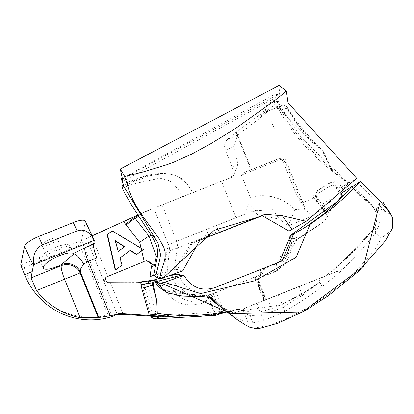 <?xml version="1.0" encoding="UTF-8"?>
<svg xmlns="http://www.w3.org/2000/svg" width="414" height="414" viewBox="0 0 414 414"><rect width="100%" height="100%" fill="white"/><g stroke="black" fill="none" stroke-linecap="round" stroke-linejoin="round"><path stroke-width="0.31" stroke-dasharray="2.07 1.55" d="M115.522 241.114L115.071 240.824L115.408 240.679M115.071 240.824L117.923 251.603L118.233 251.376M117.923 251.603L118.254 251.458M111.956 231.059L142.996 249.683L143.332 249.538M142.996 249.683L136.423 254.506M130.084 250.506L130.343 250.32M130.012 250.46L120.07 257.855M119.734 257.994L121.664 265.333L122.001 265.188M121.664 265.333L115.221 270.057M92.167 235.835L88.632 237.445L96.881 257.844M79.793 245.145L24.183 267.589L20.793 265.017L81.527 240.477L112.256 316.472L107.976 314.837L79.793 245.145L81.423 240.55M24.183 267.589L26.76 273.959A68.724 67.466 66.9 0 0 107.976 314.837M330.227 182.926L328.219 183.785A7.638 7.499 -113.1 0 1 338.59 186.29L340.598 185.431A7.638 7.499 -113.1 0 0 330.227 182.926L319.106 189.897A7.638 7.499 -113.1 0 0 316.767 200.371L318.92 203.843L323.231 203.636L338.59 194.006L343.284 189.772L340.598 185.431M328.219 183.785L317.098 190.756L319.106 189.897M316.767 200.371L315.986 200.702L314.216 197.954L313.672 198.187A7.638 7.499 -113.1 0 1 317.098 190.756M315.986 200.702L318.92 203.843M331.065 185.648A4.771 4.683 -113.1 0 1 337.545 187.211L336.209 187.785A4.771 4.683 66.9 0 0 329.725 186.217L318.604 193.188A4.771 4.683 66.9 0 0 317.145 199.734L318.485 199.16A4.771 4.683 -113.1 0 1 319.944 192.619M341.54 193.659L337.545 187.211M336.209 187.785L340.303 194.399L340.805 194.182L342.492 195.201M318.485 199.16L324.141 208.304M326.082 211.44L328.214 215.818L327.37 216.243L324.959 212.351M337.664 201.282L332.996 208.459L327.283 213.376M322.967 209.137L317.145 199.734M318.604 193.188L329.725 186.217M327.872 216.03L324.824 221.004L324.322 221.221L327.37 216.243M340.308 194.399L340.629 193.69L343.289 192.003M351.227 186.88L360.61 196.459L370.049 203.755A19.437 19.085 -113.1 0 1 376.145 213.903A19.437 19.085 -113.1 0 1 376.176 223.027A19.437 19.085 -113.1 0 1 373.651 228.983L369.883 233.713L359.43 244.886L332.727 270.497L324.504 276.547L265.866 299.876L257.441 278.746L273.535 272.329L283.145 265.721L288.382 258.31L290.964 250.92L291.611 242.604L305.548 234.396L324.322 221.221M341.814 194.715L341.131 193.478L340.81 194.187M342.952 192.324L340.629 193.69M332.996 208.459L338.59 200.428M343.284 189.772L342.637 189.814L340.417 188.21L339.915 188.427L338.59 186.29M356.816 178.372L348.888 182.936L342.637 189.814M336.365 196.22L319.96 210.654L303.664 222.504L289.422 230.852M338.59 194.006L336.359 196.22M340.417 188.21L348.034 183.185L339.915 188.427M348.888 182.936L346.389 181.291L342.797 177.166L331.485 167.039L300.543 136.894L280.159 106.129L278.41 101.642L275.201 101.13L273.566 99.971L276.712 107.65L267.91 111.2L266.419 112.339L264.427 107.464L273.566 99.971M313.672 198.187L303.333 202.358L297.107 196.438L283.399 162.065A4.771 4.683 66.9 0 0 277.276 159.364L250.951 169.838L235.949 132.226L259.878 114.668A4.771 4.683 -113.1 0 1 260.877 114.114L278.56 106.978C281.774 111.904 292.486 123.186 310.691 140.827L323.272 151.281A77.967 76.538 66.9 0 0 323.722 152.662L332.199 171.137L345.887 181.508A662.234 650.12 -113.1 0 1 348.034 183.185M286.783 106.683A2.862 2.023 -111.8 0 1 287.047 108.064L294.928 120.365L303.157 131.119L312.72 142.157L323.334 152.756L331.386 170.475C308.999 152.611 291.741 132.827 279.605 111.123L287.611 107.831L286.783 106.683L283.911 104.695L260.794 114.15M267.91 111.2L283.828 104.726A2.862 2.023 -111.8 0 1 283.911 104.695L278.56 106.978M277.659 107.159L279.61 111.128L276.712 107.65M284.03 104.701L291.808 117.043L301.283 129.349L311.193 140.615L310.691 140.827M287.611 107.831L295.394 119.693L303.695 130.312L313.336 141.226L323.582 151.146L324.472 153.801L323.334 152.756L324.172 152.942M277.665 107.164L275.201 101.13L274.135 101.585M274.285 100.493L273.281 100.214M277.126 101.435C286.374 124.055 304.968 146.804 332.908 169.683L331.386 170.475L332.375 169.963L332.701 170.925L341.695 177.627L342.688 177.068M265.126 108.504L266.663 112.349L261.612 116.82L261.162 115.708L278.41 101.642L276.19 93.45L278.762 95.541L279.564 93.724L279.026 85.444M261.162 115.708L265.131 108.504L264.427 107.464M261.612 116.82L237.636 135.083L233.631 146.659L238.159 164.353L233.108 176.633L192.877 192.557L186 182.419L183.314 179.707L180.846 177.88L174.734 175.262L167.753 174.046L160.642 174.092L154.872 174.853L147.803 176.478L134.415 181.265L123.838 186.507M122.487 178.331L276.19 93.45M332.012 170.113L324.472 153.796L323.334 152.756L323.831 151.912M332.701 170.925L332.199 171.137M323.722 152.662L323.334 152.756M323.582 151.151L323.272 151.281M320.912 148.797L311.193 140.615C292.988 122.974 282.276 111.692 279.057 106.765M255.303 276.919L254.801 277.157L256.835 278.948L257.938 278.534L266.368 299.664L263.935 300.564L264.613 300.264L255.303 276.919L256.064 276.583L216.258 292.413L224.341 312.679L238.231 309.227L241.967 310.593L245.212 307.845L337.384 271.263L338.274 273.494L341.959 270.145L341.731 269.545L341.959 270.145L345.664 266.523L361.815 249.383L376.031 232.828L381.351 238.169L391.66 230.22L393.3 222.768L391.416 216.625L387.442 213.148L376.787 206.7A22.304 21.895 -113.1 0 1 375.338 232.021L376.176 223.027L374.152 228.771L373.651 228.983M353.339 186.088L372.005 205.075L374.665 209.272L376.145 213.903L376.787 206.71M375.332 232.026L376.026 232.839M351.734 186.999L359.787 194.984L370.551 203.543L370.049 203.755M150.851 316.218A4.771 4.683 -113.1 0 1 150.551 315.427L143.182 289.112A4.771 4.683 -113.1 0 1 146.53 283.243L156.094 280.827A4.771 4.683 -113.1 0 1 161.745 283.906C169.279 300.781 182.082 307.442 200.164 303.881A9.543 9.372 66.9 0 0 204.573 301.04L208.061 296.983L215.404 315.396M215.906 315.183L208.563 296.771L208.061 296.983M257.938 278.534L257.441 278.746M337.384 271.263L265.866 299.876M330.45 274.011L374.152 228.771L366.995 237.175L349.256 255.888L335.997 268.096L324.504 276.547M351.828 186.931L357.587 192.805L351.791 186.73M328.214 215.818L324.824 221.004L293.412 241.683L291.363 235.219M237.636 135.083L227.265 139.513L236.446 132.009L251.453 169.626L250.951 169.838M236.446 132.009L235.949 132.226M304.901 207.885L304.14 209.029L285.101 161.3A3.343 3.281 66.9 0 0 280.816 159.411L241.429 175.081L241.952 173.337L280.035 158.189A4.771 4.683 -113.1 0 1 286.157 160.891L304.901 207.885L301.594 203.02L301.102 203.233L297.609 196.226L303.835 202.141L303.333 202.358M297.609 196.226L297.107 196.438M341.198 177.839L341.7 177.627L346.389 181.291L345.887 181.508M241.429 175.081L250.341 197.421L256.721 196.034L261.084 195.656L265.467 195.729L271.248 196.51L278.244 198.539L283.528 200.95L289.521 204.77L295.053 209.634L304.14 209.029M69.8 246.589A16.705 4.518 -25.1 0 1 55 257.503A16.705 4.518 -25.1 0 1 39.47 259.811A16.705 4.518 -25.1 0 1 39.387 258.864A16.705 4.518 -25.1 0 1 54.187 247.95A16.705 4.518 -25.1 0 1 69.723 245.642A16.705 4.518 -25.1 0 1 69.8 246.589M62.198 249.658A8.352 2.261 154.9 0 0 62.157 249.181A8.352 2.261 154.9 0 0 54.394 250.341A8.352 2.261 154.9 0 0 46.994 255.795A8.352 2.261 154.9 0 0 47.03 256.271A8.352 2.261 154.9 0 0 54.798 255.117A8.352 2.261 154.9 0 0 62.198 249.658M41.995 245.124A8.352 2.261 154.9 0 0 42.031 245.6A8.352 2.261 154.9 0 0 50.555 244.1A8.352 2.261 154.9 0 0 57.158 238.511A8.352 2.261 154.9 0 0 49.395 239.665A8.352 2.261 154.9 0 0 41.995 245.124M105.751 279.786L103.578 280.713L103.578 279.124L104.68 277.763L106.957 276.728M106.714 276.852L105.265 277.447M108.323 282.167L106.419 282.979L103.935 281.592L106.108 280.661M81.527 240.477L85.336 221.914A14.319 3.876 154.9 0 0 85.268 221.102M88.632 237.445L91.561 236.073L107.863 276.381M103.578 280.713L86.459 238.371M117.188 314.366L103.935 281.592M198.296 240.87L192.313 243.246L177.327 269.442L174.242 269.581L191.91 242.464L209.22 235.566L177.332 248.002L177.782 240.829L168.358 244.658A688.446 675.855 66.9 0 0 166.749 252.307A95.448 93.704 66.9 0 0 164.808 272.676L167.173 271.667L169.983 243.965M177.151 247.872L169.274 252.706M177.332 248.002L174.222 269.586L167.173 271.667M176.659 241.321L168.358 244.658L153.848 208.283L162.153 204.94L176.659 241.321L236.058 217.692L221.552 181.311L229.501 178.113L231.369 176.38L232.554 173.921L232.922 171.003L232.43 167.939L225.397 150.173L233.631 146.659M250.341 197.421L245.367 214.048L236.058 217.692M245.367 214.048L216.16 225.563L218.701 230.821L209.049 235.39L206.1 229.589L216.16 225.563M177.782 240.829L206.1 229.589M153.672 274.974L174.222 269.586M164.808 272.676L154.236 275.455M91.561 236.073L92.156 235.804M137.893 215.006L153.848 208.283M156.213 313.916L152.274 313.895L144.931 287.678L145.071 282.017L151.964 280.925L151.27 281.158L148.616 286.793L156.213 313.916L155.286 313.403L157.786 314.573L152.274 313.895M163.561 315.97L160.937 316.244L157.786 314.573M162.179 316.363L162.345 317.005M106.419 282.979L110.424 282.715L123.217 314.361M110.424 282.715L137.986 282.56A71.125 69.821 66.9 0 0 145.071 282.017M156.259 279.093L154.132 279.999A71.125 69.821 66.9 0 1 145.159 281.592L152.492 280.775L154.132 279.999L146.53 283.243M123.434 185.405L142.023 177.14L161.714 173.445L170.868 174.278L173.357 174.884L179.246 177.249L186.196 183.128L192.717 192.624L151.188 209.148L137.991 215.156M147.348 210.798L144.429 212.03M162.153 204.94L221.552 181.311M151.188 209.148L150.794 209.324L151.188 209.148M182.646 196.666L178.211 189.467L172.033 182.45L168.12 180.23L159.773 178.108L129.618 184.861L122.461 188.489M177.327 269.442L179.94 270.652L155.985 276.94M213.955 234.655L209.22 235.566M220.921 231.856L218.701 230.821M179.94 270.652L182.719 270.859M122.637 178.853L279.564 93.724L278.063 96.25L275.419 94.066M123.036 181.368L278.063 96.25L278.762 95.541M227.265 139.513L225.439 141.857L224.704 144.155L224.585 146.711L225.397 150.173M251.453 169.626L241.952 173.337M272.552 209.753L254.657 210.866L255.764 210.39L272.552 209.753L279.636 219.187L262.259 215.689L220.853 231.799M255.764 210.39L253.973 211.15L252.623 211.124M279.636 219.187L288.128 225.832L295.053 209.634M248.855 201.996L254.657 210.866L251.588 212.165L251.288 211.694M251.588 212.165L253.973 211.15M252.669 211.192L252.84 211.632M288.128 225.832L312.746 215.901L304.083 209.034M323.231 203.636L319.96 210.654M301.594 203.02L314.216 197.954M303.835 202.141L301.102 203.233M158.479 278.089L159.017 277.851M159.374 277.758L160.368 277.333M154.82 279.781L152.492 280.775M166.894 276.412L159.09 278.394M219.756 306.127L226.758 309.444L231.152 310.8L226.675 311.835M160.911 288.444L165.921 290.799L175.277 292.998L203.807 295.373L207.486 296.315L210.441 298.194M139.321 281.986L137.986 282.56M163.364 315.861L227.7 311.095L238.366 309.17L243.225 310.438L280.951 304.89L308.145 289.935L320.317 281.799L302.406 295.28L283.155 306.971L272.562 311.431L261.451 314.821L249.968 315.706L252.819 322.858L248.136 322.754L243.686 321.264L234.629 316.808L230.049 314.06L232.59 312.451L231.24 311.431L231.152 310.8L232.59 312.451L228.176 310.681L222.277 307.618L217.428 304.207M231.24 311.431L229.34 311.551L227.7 311.095L223.394 312.932M229.34 311.551L227.012 312.115M294.261 233.574L297.676 239.866L296.377 240.57L278.296 270.295L260.24 277.494L259.267 276.718L263.79 268.852L276.324 263.868L290.788 238.278L292.584 237.734L297.676 239.866L292.915 241.895M290.788 238.278L290.121 237.051M292.584 237.734L296.377 240.57L291.611 242.604M243.789 310.334L248.555 312.177L260.282 311.897L271.455 308.658L282.131 304.394L301.966 294.168L320.317 281.799M263.935 300.564L254.626 277.214L259.702 275.067L209.484 294.944C191.356 299.482 179.733 292.626 174.61 274.378L161.62 278.467L163.282 278.218L165.186 278.498L166.79 279.362L168.094 281.194L162.241 283.694L159.545 280.821L156.094 280.827M259.749 275.067L260.649 269.53L259.749 275.067L261.25 275.869L265.902 267.449L264.096 268.22L263.79 268.852M259.267 276.718L261.25 275.869M256.835 278.948L260.24 277.494M172.296 275.367L174.382 281.841L176.68 285.867L179.226 289.013L184.789 293.516L202.762 296.967L208.283 295.461L218.111 291.596L213.759 293.448M208.563 296.771L213.226 293.686L218.111 291.596L214.514 294.157L210.923 298.328L206.514 301.169C188.437 304.73 175.629 298.07 168.094 281.194M278.084 262.548L264.096 268.22M178.263 274.197C184.09 288.47 194.321 293.749 208.966 290.038L262.735 268.707L260.665 269.566L260.758 274.637L259.754 275.046M262.735 268.707L265.902 267.449M276.148 263.423L279.414 262.021M300.285 230.344L290.592 235.737M357.743 182.988L369.459 194.564L385.957 212.191M243.515 311.162L248.136 322.754L243.515 311.162L247.448 314.599L249.968 315.706M246.609 307.291L248.555 312.177M264.613 300.264L244.488 308.161L241.967 310.593M213.774 293.443L216.258 292.413M208.718 296.631L209.386 296.062M387.442 213.148L390.454 213.681L390.728 214.669L390.164 215.368M391.416 216.625L390.728 214.669M338.274 273.494L321.942 286.83L304.124 299.581L284.91 311.364L274.466 316.203L263.63 320.281L252.819 322.858M243.561 310.221L230.049 314.06M243.034 309.957L243.225 310.438M169.362 293.619L175.065 295.203L186.911 296.222M237.548 319.862L246.387 325.342L250.698 327.241L255.598 327.867L266.906 325.699L278.296 321.926L289.36 317.378L310.215 306.381L329.244 293.542L346.487 280.061L354.218 273.012L371.353 253.994L375.555 248.209L381.351 238.169M162.655 289.526L193.064 294.727L205.328 295.839L207.952 296.398L211.689 298.442L213.024 299.777M271.455 121.69L274.43 128.899A14.319 14.055 66.9 0 0 274.389 128.951L271.455 121.69L274.389 128.951M24.654 274.798L26.76 273.959M268.489 110.864L260.877 114.114M259.878 114.668L267.78 111.299M285.329 107.009L283.569 104.84M290.224 113.374L290.644 112.789M323.707 152.838L324.095 152.709M303.157 131.119L303.695 130.312M294.928 120.365L295.394 119.693M307.405 136.18L307.98 135.321M309.869 139L310.459 138.105M313.336 141.226L312.72 142.157M291.135 114.792L291.565 114.192M162.241 283.694L161.745 283.906M147.032 283.031L144.419 284.78L143.684 288.894L143.182 289.112M155.286 313.403L151.053 315.209L151.488 316.265M151.053 315.209L150.551 315.427M208.599 295.337L210.923 298.328L205.075 300.823L201.701 303.291L200.164 303.881M205.075 300.823L204.573 301.04M357.587 192.805L357.085 193.017M341.415 177.415L340.919 177.627M285.101 161.3L283.399 162.065M280.816 159.411L280.035 158.189L277.276 159.364M94.232 240.907L85.336 221.914M177.187 247.484L166.749 252.307M144.931 287.678L148.616 286.793L143.684 288.894M228.585 178.563L232.911 176.716M202.006 231.214L206.41 236.523M192.789 243.054L192.246 242.33M191.91 242.464L192.453 243.189M199.672 240.223L192.567 243.142M238.159 164.353L232.083 166.946M253.673 211.161L259.573 216.532M159.607 316.808L160.937 316.244M276.324 263.868L277.628 270.575L272.867 272.609M267.589 298.96L271.455 308.658M256.83 303.239L260.282 311.897M278.27 294.711L282.131 304.394M298.913 286.514L301.966 294.168M255.236 277.478L264.38 300.409M213.831 293.283L214.514 294.157L208.904 296.553M295.756 232.937L295.482 233.051M318.687 278.669L320.022 282.017M221.195 313.662L213.226 293.686M206.027 296.227L206.576 301.149M205.996 296.238L206.514 301.169L200.666 303.664M208.283 295.461L209.484 294.944L208.966 290.038M214.913 287.616L209.681 289.769L210.193 294.664L208.377 295.42M261.751 269.095L281.711 261.105M320.027 282.032L321.942 286.83M302.406 295.28L304.124 299.581M283.155 306.971L284.91 311.364M272.562 311.431L274.466 316.203M261.451 314.821L263.63 320.281M156.595 280.614L161.62 278.467M191.558 294.131L193.064 294.727M203.807 295.373L205.328 295.839M226.758 309.444L228.176 310.681M227.198 311.597L227.25 312.058M329.239 183.252L331.247 182.393M330.362 185.881L331.702 185.312M289.231 230.95L290.659 230.184M146.328 283.264L145.826 283.481M201.701 303.291L201.204 303.509M73.666 254.067L69.723 245.642M43.366 268.132L39.47 259.811M62.157 249.181L57.158 238.511M47.03 256.271L42.031 245.6M105.223 277.468L106.988 276.712M147.586 210.685L151.084 209.189M173.342 174.879L168.224 173.797L162.93 173.357L153.936 173.927L145.066 175.81L130.058 181.322L123.196 184.732M199.91 240.12L192.313 243.246M174.734 175.262L173.362 174.879M233.108 176.633L228.756 178.491M154.339 279.848L153.434 280.231M146.339 283.264L151.27 281.158M276.666 263.211L278.627 262.373M273.535 272.329L278.296 270.295M265.379 299.933L256.064 276.583M281.975 260.996L278.379 262.476M297.987 231.659L297.495 231.933M207.538 300.802L201.69 303.296M162.635 289.51L162.893 289.696M208.154 297.185L210.022 297.516M206.389 295.943L207.952 296.398M220.155 306.36L222.277 307.618"/><path stroke-width="0.62" d="M118.233 251.376L124.386 246.858L115.522 241.114M124.386 246.858L118.254 251.458L115.408 240.679L124.717 246.718M115.553 269.912L115.221 270.057L107.148 234.588L111.956 231.059L107.48 234.443L115.553 269.912L122.001 265.188L120.07 257.855L130.343 250.32L136.76 254.362L143.332 249.538L112.292 230.914M130.084 250.506L136.423 254.506L136.76 254.362M107.148 234.588L107.48 234.443M92.167 235.835L123.517 221.578L139.709 242.33L144.201 261.503L107.019 276.697A2.386 2.344 66.9 0 0 105.751 279.786L106.108 280.661A2.386 2.344 66.9 0 0 108.323 282.167L139.321 281.986A71.125 69.821 66.9 0 0 140.444 281.95L141.21 284.692A14.319 14.055 66.9 0 0 141.748 288.346L148.921 313.962L163.561 315.97L163.685 316.436A19.106 18.754 66.9 0 0 163.085 316.384L119.361 313.439A71.586 70.276 -113.1 0 1 110.186 315.753L88.187 261.348L96.881 257.844A14.319 2.727 68 0 1 93.538 244.291L84.849 247.8L73.299 253.539L73.666 254.067L61.469 264.634A16.705 4.518 -25.1 0 1 43.366 268.132A16.705 4.518 -25.1 0 1 43.284 267.185A16.705 4.518 -25.1 0 1 57.21 256.664A16.705 4.518 -25.1 0 1 73.299 253.539A14.319 4.932 -121 0 1 83.788 264.194L88.187 261.348A14.319 2.727 68 0 1 84.849 247.8M119.361 313.439L112.256 316.472A71.586 70.276 -113.1 0 1 24.654 274.798L20.7 265.022L24.509 246.459L33.405 265.452A14.319 3.876 -25.1 0 1 33.684 264.727L94.232 240.291A14.319 3.876 -25.1 0 1 94.232 240.907L93.538 244.291M61.469 264.634L61.256 265.674L31.024 277.877L33.405 265.452M98.837 317.517L98.273 317.755L80.135 272.898L64.594 279.227A14.319 2.727 -112 0 1 61.256 265.674A14.319 13.512 -168.4 0 1 80.135 272.898L80.357 271.822L98.837 317.517L110.186 315.753M80.135 317.652A71.586 70.276 -113.1 0 1 36.546 290.545L64.594 279.227L80.135 317.652L98.273 317.755M31.024 277.877L36.546 290.545M289.852 236.052L294.261 233.574L291.249 234.857L339.123 200.2L340.039 199.279L341.866 195.599L342.492 195.201L341.54 193.659M324.141 208.304L326.082 211.44M341.866 195.599L337.664 201.282M324.959 212.351L322.967 209.137M343.289 192.003L351.729 186.667L342.952 192.324M154.236 275.455L150.018 276.531L153.672 274.974L157.537 255.997L157.76 252.054L157.134 247.66L155.974 244.131L152.295 237.005L131.688 205.272L124.785 193.291L122.461 188.489L121.907 185.436L123.838 186.507L121.261 178.625L123.036 181.368L120.257 169.031L279.026 85.444L286.369 91.059L288.041 102.869L356.816 178.372L306.179 221.247L289.008 231.074L262.259 215.689L198.296 240.87M286.41 91.096L274.203 100.923L234.961 128.868L210.876 143.627L191.537 154.174L173.637 162.226L167.303 164.591L141.671 172.384L124.717 176.416L128.966 190.186L132.682 199.284L135.533 204.956L141.453 214.436L159.178 238.811L163.975 247.707L165.16 252.286L165.207 256.97L164.115 261.984L160.891 272.433L159.933 277.442L160.368 277.333L159.235 277.758M163.592 277.649L214.24 230.262L257.601 217.241L199.91 240.12L182.719 270.859L163.597 277.649A426.234 66.659 166.1 0 1 159.799 278.746L159.928 277.468M257.601 217.241L264.976 214.323L282.343 215.725L306.184 221.242M121.261 178.625L122.487 178.331M224.341 312.679L215.404 315.396L154.67 318.92A4.771 4.683 -113.1 0 1 150.851 316.218M352.014 186.973L351.729 186.667L351.905 187.009M83.788 264.194L81.051 267.961L80.476 269.664L80.357 271.822A14.319 13.512 11.6 0 0 61.789 264.479M144.201 261.503L106.714 276.852M145.05 261.177L147.943 260.98L150.427 262.554L151.426 266.771L154.432 265.488L146.421 260.592M150.018 276.531L151.426 266.771M92.156 235.804L137.893 215.006M123.838 186.507L157.967 243.096L160.58 254.729L159.659 260.018L156.207 274.063L155.985 276.94L153.672 274.974M159.374 277.758L158.324 278.017L155.985 276.94M158.324 278.017L159.933 277.442M120.257 169.031L124.717 176.416M163.685 316.436L162.345 317.005A19.106 18.754 66.9 0 0 161.745 316.953L123.217 314.361L117.188 314.366M141.21 284.692L153.232 282.648L153.252 284.811L156.715 300.347L152.461 285.148L141.748 288.346M153.252 284.811L152.461 285.148A4.771 4.683 -113.1 0 1 152.352 283.026L151.607 280.371L140.444 281.95M148.921 313.962L156.766 314.863L157.31 313.372L156.715 300.347M151.607 280.371L152.119 280.154L152.782 280.723L153.232 282.648M125.54 224.098L134.467 217.433L134.007 216.858L123.517 221.578M134.007 216.858L137.991 215.156M73.257 222.535L77.154 230.857L81.139 230.065L83.861 230.396L86.516 231.395L89 233.035L91.215 235.24L93.859 239.437L85.268 221.102A14.319 3.876 154.9 0 0 73.257 222.535L38.497 236.56A14.319 3.876 154.9 0 0 24.509 246.459M33.684 264.727L33.425 259.278L33.969 255.754L35.066 252.488L37.633 248.364L39.858 246.299L42.394 244.881L38.497 236.56M77.154 230.857L42.394 244.881M93.859 239.437L94.232 240.291M122.823 185.746L123.434 185.405M282.343 215.725L292.082 229.439M159.799 278.746L158.479 278.089M226.541 311.721L211.59 314.112L195.713 315.442L179.919 315.494L164.518 314.324L164.084 316.26L163.561 315.97L164.016 315.779L164.084 316.26L179.666 317.248L195.631 316.891L211.626 315.116L227.25 312.058M156.766 314.863L164.016 315.779M152.119 280.154L154.82 279.781L159.09 278.394M152.782 280.723L153.232 280.666L152.44 280.449M153.232 280.666L154.857 280.273L156.445 281.561L181.099 275.243L178.263 274.197L174.615 274.378L166.894 276.412M154.344 280.397L154.386 280.739L152.823 280.899M164.518 314.324L157.31 313.372M210.441 298.194L214.628 302.437L219.756 306.127M154.934 280.682L156.782 284.718L158.624 286.752L160.911 288.444M154.919 280.62L154.386 280.739M278.084 262.548L280.511 261.105L286.897 254.475L290.224 245.621L289.857 236.042L293.49 234.143L281.975 260.996L214.913 287.616C201.613 291.601 191.309 287.523 183.997 275.377L164.301 282.327L159.644 283.347L160.534 286.297L162.899 289.696L167.24 292.734L182.667 296.098L204.118 296.755L210.079 297.531M291.363 235.219L291.249 234.857M279.414 262.021L290.597 235.726M339.123 200.2L324.312 213.562L307.084 226.075L297.987 231.659M351.791 186.73L353.339 186.088L360.258 181.555L342.306 199.413L330.351 209.722L310.008 224.455L293.49 234.143M351.75 186.688L340.039 199.279M360.258 181.555L380.233 201.261L363.492 266.445L302.339 312.109L231.183 313.61L161.377 283.166M390.454 213.681L380.233 201.261M222.934 313.129L223.394 312.932M310.008 224.455L296.145 257.28L254.936 280.749L200.692 293.567L164.301 282.327M162.914 289.717L164.192 290.851L169.362 293.619M186.911 296.222L198.834 296.45L207.74 297.123M207.735 297.123L210.705 297.692L213.479 298.97L225.464 310.821L237.548 319.862M159.644 283.347L156.445 281.561L156.611 282.151L162.655 289.526M162.692 289.546L163.018 289.805M213.024 299.777L217.428 304.207L226.675 311.835M183.997 275.377L181.099 275.243M154.857 280.273L155.918 281.168M32.147 271.6L24.654 274.798M151.488 316.265L152.585 317.6L155.172 318.708L154.67 318.92M154.432 265.488L156.347 256.509L149.035 236.197A9.543 0.378 -34.9 0 0 139.709 242.33M157.537 255.997L156.347 256.509M155.99 276.738L155.473 276.505M154.381 236.777L151.25 235.25L149.035 236.197L134.467 217.433L138.39 215.761M126.125 224.823L135.052 218.162L138.892 216.522M123.129 185.974L124.014 186.973M200.148 240.022L199.672 240.223M264.976 214.323L259.681 216.501M163.085 316.384L161.745 316.953M155.172 318.708L159.607 316.808M295.756 232.937L294.261 233.574M154.96 280.785L156.445 281.561M211.818 299.601L213.293 300.093M211.59 314.112L211.626 315.116M206.633 314.666L206.638 315.82M197.933 315.333L197.871 316.726M195.713 315.442L195.631 316.891M179.919 315.494L179.666 317.248M164.084 314.278L163.753 315.747M123.196 184.732L121.907 185.436M155.592 279.31L154.339 279.848M226.629 311.799L237.481 319.846L245.311 324.886L249.663 327.184L255.842 328.556L260.142 328.235L277.877 323.194L304.725 310.93L328.281 295.731L358.514 271.356L385.274 240.969L392.317 228.352L392.788 218.007L390.371 213.112L386.371 207.735L383.033 202.239M211.689 298.442L214.892 301.195L208.154 297.185"/></g></svg>
